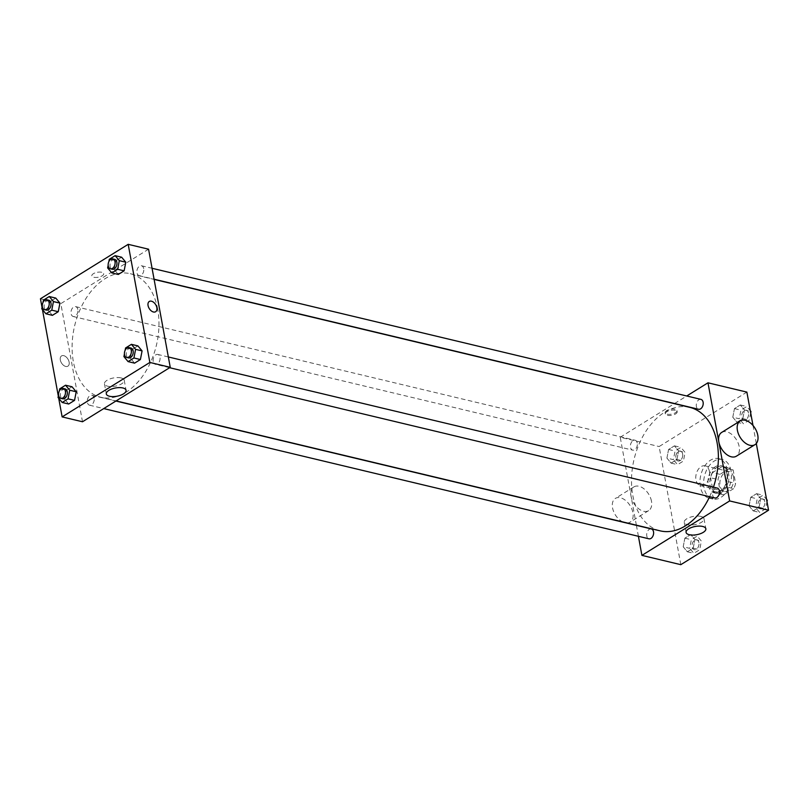 <?xml version="1.0" encoding="UTF-8"?>
<svg xmlns="http://www.w3.org/2000/svg" width="809" height="809" viewBox="0 0 809 809"><rect width="100%" height="100%" fill="white"/><g stroke="black" fill="none" stroke-linecap="round" stroke-linejoin="round"><path stroke-width="0.61" stroke-dasharray="4.04 3.03" d="M709.473 471.546A10.163 6.725 -76.6 0 0 705.084 465.853A10.163 6.725 -76.6 0 0 696.185 474.165A10.163 6.725 -76.6 0 0 700.361 485.612A10.163 6.725 -76.6 0 0 707.379 481.77A10.163 6.725 -76.6 0 0 709.473 471.546M733.551 477.29A10.163 6.725 -76.6 0 0 729.162 471.596A10.163 6.725 -76.6 0 0 720.263 479.919A10.163 6.725 -76.6 0 0 724.449 491.366A10.163 6.725 -76.6 0 0 731.457 487.524A10.163 6.725 -76.6 0 0 733.551 477.29M733.632 488.636L723.731 494.774A13.642 9.03 -76.6 0 1 723.64 494.754A13.642 9.03 -76.6 0 1 720.435 492.863L717.987 479.525A13.642 9.03 -76.6 0 1 719.98 474.327L729.88 468.189A13.642 9.03 -76.6 0 1 729.981 468.209A13.642 9.03 -76.6 0 1 733.176 470.11L735.624 483.438A13.642 9.03 -76.6 0 1 733.632 488.636L726.219 486.866L716.319 493.005L723.731 494.774M719.98 474.327L712.567 472.557L722.467 466.419L729.88 468.189M733.176 470.11L725.764 468.34L728.211 481.668L735.624 483.438M725.764 468.34A13.642 9.03 -76.6 0 0 722.568 466.439A13.642 9.03 -76.6 0 0 722.467 466.419M712.567 472.557A13.642 9.03 -76.6 0 0 710.585 477.755L717.987 479.525M716.319 493.005A13.642 9.03 -76.6 0 1 716.228 492.984A13.642 9.03 -76.6 0 1 713.022 491.093L710.585 477.755M726.219 486.866A13.642 9.03 -76.6 0 0 728.211 481.668M717.108 467.218A13.975 9.243 103.4 0 1 722.639 466.126A13.975 9.243 103.4 0 1 728.393 481.861A13.975 9.243 103.4 0 1 716.147 493.298A13.975 9.243 103.4 0 1 709.847 481.598A13.975 9.243 103.4 0 1 717.108 467.218M715.247 466.773A13.975 9.243 -76.6 0 0 707.996 481.153A13.975 9.243 -76.6 0 0 714.296 492.863A13.975 9.243 -76.6 0 0 723.944 487.574A13.975 9.243 -76.6 0 0 726.826 473.508A13.975 9.243 -76.6 0 0 720.789 465.681A13.975 9.243 -76.6 0 0 715.247 466.773M713.022 491.093L720.435 492.863M731.043 470.899A20.316 13.45 -76.6 0 0 722.265 459.502A20.316 13.45 -76.6 0 0 704.467 476.147A20.316 13.45 -76.6 0 0 712.82 499.032A20.316 13.45 -76.6 0 0 726.856 491.346A20.316 13.45 -76.6 0 0 731.043 470.899M727.342 470.009A20.316 13.45 -76.6 0 0 718.564 458.622A20.316 13.45 -76.6 0 0 700.766 475.257A20.316 13.45 -76.6 0 0 709.119 498.152A20.316 13.45 -76.6 0 0 723.145 490.456A20.316 13.45 -76.6 0 0 727.342 470.009M666.919 458.106L668.588 449.48L674.433 445.85L678.609 450.856L676.941 459.482L671.096 463.112L666.919 458.106L668.588 449.48L674.433 445.85L678.609 450.856L676.941 459.482L671.096 463.112L666.919 458.106L673.401 459.654L675.07 451.028L680.915 447.397L685.092 452.403L683.423 461.029L677.578 464.659L673.401 459.654M683.201 546.793L684.869 538.167L690.714 534.537L694.891 539.532L693.212 548.168L687.367 551.789L683.201 546.793L684.869 538.167L690.714 534.537L694.891 539.532L693.212 548.168L687.367 551.789L683.201 546.793L689.683 548.34L691.351 539.714L697.196 536.084L701.373 541.09L699.694 549.716L693.849 553.336L689.683 548.34M680.814 564.672L659.133 446.548L746.869 392.102M752.997 425.473L756.304 443.494M732.792 417.232L734.461 408.606L740.306 404.975L744.482 409.981L742.814 418.607L736.969 422.237L732.792 417.232L734.461 408.606L740.306 404.975L744.482 409.981L742.814 418.607L736.969 422.237L732.792 417.232L739.274 418.779L740.953 410.153L746.798 406.522L750.287 410.709M749.073 505.918L750.742 497.292L756.587 493.662L760.763 498.668L759.085 507.294L753.24 510.914L749.073 505.918L750.742 497.292L756.587 493.662L760.763 498.668L759.085 507.294L753.24 510.914L749.073 505.918L755.555 507.465L757.224 498.84L763.069 495.209L766.558 499.396M636.37 525.172L620.23 437.254L659.133 446.548M620.23 437.254L674.362 403.671M674.585 403.529L686.74 395.985M675.05 409.202A6.037 2.508 169.6 0 0 668.436 409.799A6.037 2.508 169.6 0 0 665.109 412.782A6.037 2.508 169.6 0 0 671.5 414.157A6.037 2.508 169.6 0 0 676.981 410.598A6.037 2.508 169.6 0 0 675.05 409.202M689.693 407.332A63.506 42.017 -76.6 0 0 634.074 459.33A63.506 42.017 -76.6 0 0 660.184 530.856M709.614 496.696A63.506 42.017 -76.6 0 0 713.427 487.16M638.412 536.296L636.4 525.365M651.326 528.934A5.076 3.357 -76.6 0 0 646.876 533.091A5.076 3.357 -76.6 0 0 648.96 538.814M637.239 443.099A5.076 3.357 -76.6 0 0 635.045 440.248A5.076 3.357 -76.6 0 0 630.595 444.404A5.076 3.357 -76.6 0 0 632.689 450.128A5.076 3.357 -76.6 0 0 636.198 448.206A5.076 3.357 -76.6 0 0 637.239 443.099M700.918 399.373A5.076 3.357 -76.6 0 0 696.468 403.539A5.076 3.357 -76.6 0 0 698.561 409.253M714.832 497.939A5.076 3.357 103.4 0 1 712.638 495.088A5.076 3.357 103.4 0 1 713.69 489.981A5.076 3.357 103.4 0 1 717.199 488.06M651.478 501.186A13.975 8.707 58.2 0 0 644.207 489A13.975 8.707 58.2 0 0 633.922 486.887A13.975 8.707 58.2 0 0 633.882 503.35A13.975 8.707 58.2 0 0 648.656 510.631A13.975 8.707 58.2 0 0 651.478 501.186M721.658 432.441A13.975 8.707 -121.8 0 1 736.433 439.722A13.975 8.707 -121.8 0 1 736.392 456.185M627.258 522.988A13.975 8.707 58.2 0 0 630.09 522.139A13.975 8.707 58.2 0 0 632.911 512.704A13.975 8.707 58.2 0 0 625.65 500.508A13.975 8.707 58.2 0 0 615.366 498.405A13.975 8.707 58.2 0 0 613.06 509.953A13.975 8.707 58.2 0 0 622.667 521.896M623.577 522.301A13.975 8.707 58.2 0 0 626.419 522.988M700.796 516.395A10.052 4.187 -10.4 0 1 704.002 518.721A10.052 4.187 -10.4 0 1 694.88 524.657A10.052 4.187 -10.4 0 1 684.242 522.351A10.052 4.187 -10.4 0 1 689.774 517.386A10.052 4.187 -10.4 0 1 700.796 516.395M675.262 410.345A6.037 2.508 169.6 0 0 668.649 410.942A6.037 2.508 169.6 0 0 665.322 413.925A6.037 2.508 169.6 0 0 671.713 415.31A6.037 2.508 169.6 0 0 677.194 411.751A6.037 2.508 169.6 0 0 675.262 410.345M157.715 309.311A63.506 42.017 -76.6 0 0 130.289 273.715A63.506 42.017 -76.6 0 0 74.661 325.724A63.506 42.017 -76.6 0 0 100.781 397.249A63.506 42.017 -76.6 0 0 144.619 373.222A63.506 42.017 -76.6 0 0 157.715 309.311M153.235 361.481A5.076 3.357 103.4 0 1 154.286 356.364A5.076 3.357 103.4 0 1 157.795 354.443A5.076 3.357 103.4 0 1 159.879 360.167A5.076 3.357 103.4 0 1 155.429 364.323A5.076 3.357 103.4 0 1 153.235 361.481M77.836 309.483A5.076 3.357 -76.6 0 0 75.641 306.631A5.076 3.357 -76.6 0 0 71.192 310.798A5.076 3.357 -76.6 0 0 73.285 316.521A5.076 3.357 -76.6 0 0 76.784 314.6A5.076 3.357 -76.6 0 0 77.836 309.483M143.709 268.608A5.076 3.357 -76.6 0 0 141.514 265.767A5.076 3.357 -76.6 0 0 137.065 269.923A5.076 3.357 -76.6 0 0 139.158 275.647A5.076 3.357 -76.6 0 0 142.657 273.725A5.076 3.357 -76.6 0 0 143.709 268.608M94.117 398.17A5.076 3.357 -76.6 0 0 91.923 395.318A5.076 3.357 -76.6 0 0 87.463 399.474A5.076 3.357 -76.6 0 0 89.556 405.198A5.076 3.357 -76.6 0 0 93.065 403.276A5.076 3.357 -76.6 0 0 94.117 398.17M82.508 421.762L60.827 303.638L148.563 249.202M40.45 298.774L60.827 303.638M101.762 272.279A6.037 2.508 169.6 0 0 95.138 272.866A6.037 2.508 169.6 0 0 91.822 275.849A6.037 2.508 169.6 0 0 98.202 277.234A6.037 2.508 169.6 0 0 103.683 273.675A6.037 2.508 169.6 0 0 101.762 272.279A6.037 2.508 169.6 0 0 95.138 272.866A6.037 2.508 169.6 0 0 91.822 275.849A6.037 2.508 169.6 0 0 98.202 277.234A6.037 2.508 169.6 0 0 103.683 273.675A6.037 2.508 169.6 0 0 101.762 272.279M64.518 399.019L68.694 404.025L64.518 399.019L66.186 390.393L72.031 386.763L66.186 390.393L64.518 399.019L58.036 397.472M114.109 269.468L118.286 274.463L114.109 269.468L115.788 260.832L121.633 257.211L115.788 260.832L114.109 269.468L107.627 267.91M58.713 398.291L58.309 396.066M42.442 309.604L42.028 307.38M48.237 310.332L52.413 315.338L48.237 310.332L49.915 301.706L55.76 298.086L49.915 301.706L48.237 310.332L41.755 308.785M130.391 358.144L134.567 363.15L130.391 358.144L132.059 349.518L137.904 345.888L132.059 349.518L130.391 358.144L123.908 356.597M69.119 362.098A6.037 3.762 58.2 0 0 65.984 356.83A6.037 3.762 58.2 0 0 61.535 355.92A6.037 3.762 58.2 0 0 61.524 363.029A6.037 3.762 58.2 0 0 67.905 366.174A6.037 3.762 58.2 0 0 69.119 362.098A6.037 3.762 58.2 0 0 65.984 356.83A6.037 3.762 58.2 0 0 61.545 355.92A6.037 3.762 58.2 0 0 61.524 363.029A6.037 3.762 58.2 0 0 67.905 366.174A6.037 3.762 58.2 0 0 69.119 362.098M155.641 311.728L155.641 311.728A6.037 3.762 -121.8 0 1 151.202 310.818A6.037 3.762 -121.8 0 1 148.057 305.549A6.037 3.762 -121.8 0 1 149.281 301.474L149.281 301.474M121.016 377.914A10.052 4.187 -10.4 0 1 124.222 380.25A10.052 4.187 -10.4 0 1 115.1 386.176A10.052 4.187 -10.4 0 1 104.462 383.87A10.052 4.187 -10.4 0 1 109.994 378.905A10.052 4.187 -10.4 0 1 121.016 377.914M124.434 353.867L125.122 350.327M130.937 348.032A5.076 3.357 -76.6 0 0 126.487 352.188A5.076 3.357 -76.6 0 0 128.57 357.912M125.577 347.971L132.059 349.518M58.561 394.741L59.249 391.202M65.064 388.907A5.076 3.357 -76.6 0 0 60.604 393.063A5.076 3.357 -76.6 0 0 62.697 398.786M59.704 388.846L66.186 390.393M108.163 265.19L108.841 261.651M114.656 259.345A5.076 3.357 -76.6 0 0 110.206 263.512A5.076 3.357 -76.6 0 0 112.299 269.225M109.306 259.284L115.788 260.832M42.29 306.065L42.968 302.515M48.783 300.22A5.076 3.357 -76.6 0 0 44.333 304.376A5.076 3.357 -76.6 0 0 46.426 310.1M43.433 300.159L49.915 301.706M766.972 501.62L765.567 508.841L759.722 512.471L755.555 507.465M764.768 501.742A5.076 3.357 -76.6 0 0 762.574 498.9A5.076 3.357 -76.6 0 0 758.124 503.056A5.076 3.357 -76.6 0 0 760.217 508.78A5.076 3.357 -76.6 0 0 763.726 506.859A5.076 3.357 -76.6 0 0 764.768 501.742M750.742 497.292L757.224 498.84M756.587 493.662L763.069 495.209M760.763 498.668L766.689 500.083M759.085 507.294L765.567 508.841M753.24 510.914L759.722 512.471M764.788 501.752A5.076 3.357 -76.6 0 0 762.594 498.9A5.076 3.357 -76.6 0 0 758.144 503.056A5.076 3.357 -76.6 0 0 760.227 508.78A5.076 3.357 -76.6 0 0 763.736 506.859A5.076 3.357 -76.6 0 0 764.788 501.752M698.895 542.617A5.076 3.357 -76.6 0 0 696.701 539.775A5.076 3.357 -76.6 0 0 692.251 543.931A5.076 3.357 -76.6 0 0 694.344 549.655A5.076 3.357 -76.6 0 0 697.854 547.733A5.076 3.357 -76.6 0 0 698.895 542.617M684.869 538.167L691.351 539.714M690.714 534.537L697.196 536.084M694.891 539.532L701.373 541.09M693.212 548.168L699.694 549.716M687.367 551.789L693.849 553.336M698.915 542.617A5.076 3.357 -76.6 0 0 696.721 539.775A5.076 3.357 -76.6 0 0 692.271 543.931A5.076 3.357 -76.6 0 0 694.355 549.655A5.076 3.357 -76.6 0 0 697.864 547.733A5.076 3.357 -76.6 0 0 698.915 542.617M750.691 412.934L749.296 420.154L743.451 423.785L739.274 418.779M748.497 413.065A5.076 3.357 -76.6 0 0 746.303 410.214A5.076 3.357 -76.6 0 0 741.853 414.37A5.076 3.357 -76.6 0 0 743.936 420.093A5.076 3.357 -76.6 0 0 747.445 418.172A5.076 3.357 -76.6 0 0 748.497 413.065M734.461 408.606L740.953 410.153M740.306 404.975L746.798 406.522M744.482 409.981L750.408 411.397M742.814 418.607L749.296 420.154M736.969 422.237L743.451 423.785M748.507 413.065A5.076 3.357 -76.6 0 0 746.313 410.214A5.076 3.357 -76.6 0 0 741.863 414.38A5.076 3.357 -76.6 0 0 743.956 420.104A5.076 3.357 -76.6 0 0 747.465 418.182A5.076 3.357 -76.6 0 0 748.507 413.065M682.624 453.93A5.076 3.357 -76.6 0 0 680.43 451.088A5.076 3.357 -76.6 0 0 675.98 455.245A5.076 3.357 -76.6 0 0 678.063 460.968A5.076 3.357 -76.6 0 0 681.572 459.047A5.076 3.357 -76.6 0 0 682.624 453.93A5.076 3.357 -76.6 0 0 680.44 451.088A5.076 3.357 -76.6 0 0 675.99 455.255A5.076 3.357 -76.6 0 0 678.084 460.978A5.076 3.357 -76.6 0 0 681.593 459.047A5.076 3.357 -76.6 0 0 682.634 453.94M668.588 449.48L675.07 451.028M674.433 445.85L680.915 447.397M678.609 450.856L685.092 452.403M676.941 459.482L683.423 461.029M671.096 463.112L677.578 464.659M729.162 471.596L705.084 465.853M724.449 491.366L700.361 485.612M714.296 492.863L716.147 493.298M720.789 465.681L722.639 466.126M716.228 492.984L723.64 494.754M722.568 466.439L729.981 468.209M709.119 498.152L712.82 499.032M718.564 458.622L722.265 459.502M633.922 486.887L615.366 498.405M648.656 510.631L630.09 522.139M684.242 522.351L686.083 532.403M704.002 518.721L705.852 528.773M677.194 411.751L676.981 410.598M665.322 413.925L665.109 412.782M100.781 397.249L116.112 400.91M130.289 273.715L154.114 279.408M168.343 356.961L157.795 354.443M169.617 367.711L155.429 364.323M73.285 316.521L632.689 450.128M75.641 306.631L635.045 440.248M139.158 275.647L154.074 279.206M141.514 265.767L152.072 268.285M89.556 405.198L103.744 408.585M91.923 395.318L115.899 401.042M104.462 383.87L106.303 393.922M124.222 380.25L126.073 390.292"/><path stroke-width="1.21" d="M686.74 395.985L707.976 382.809L746.869 392.102L752.997 425.473M756.304 443.494L768.55 510.226L680.814 564.672L641.911 555.379L638.412 536.296M713.427 487.16A63.506 42.017 -76.6 0 0 717.128 442.917A63.506 42.017 -76.6 0 0 689.693 407.332L154.114 279.408M116.112 400.91L660.184 530.856A63.506 42.017 -76.6 0 0 709.614 496.696M707.976 382.809L729.647 500.933L641.911 555.379M103.744 408.585L648.96 538.814A5.076 3.357 -76.6 0 0 652.469 536.893A5.076 3.357 -76.6 0 0 653.52 531.776A5.076 3.357 -76.6 0 0 651.326 528.934L115.899 401.042M154.074 279.206L698.561 409.253A5.076 3.357 -76.6 0 0 702.07 407.332A5.076 3.357 -76.6 0 0 703.112 402.225A5.076 3.357 -76.6 0 0 700.918 399.373L152.072 268.285M168.343 356.961L717.199 488.06A5.076 3.357 103.4 0 1 719.282 493.783A5.076 3.357 103.4 0 1 714.832 497.939L169.617 367.711M729.647 500.933L768.55 510.226M702.647 526.447A10.052 4.187 -10.4 0 1 705.852 528.773A10.052 4.187 -10.4 0 1 696.721 534.698A10.052 4.187 -10.4 0 1 686.083 532.403A10.052 4.187 -10.4 0 1 691.624 527.438A10.052 4.187 -10.4 0 1 702.647 526.447M754.959 444.667L736.392 456.185A13.975 8.707 -121.8 0 1 726.108 454.071A13.975 8.707 -121.8 0 1 718.837 441.876A13.975 8.707 -121.8 0 1 721.658 432.441L740.225 420.923A13.975 8.707 -121.8 0 1 754.989 428.204A13.975 8.707 -121.8 0 1 754.959 444.667A13.975 8.707 -121.8 0 1 744.674 442.553A13.975 8.707 -121.8 0 1 737.404 430.368A13.975 8.707 -121.8 0 1 740.225 420.923M622.667 521.896A13.975 8.707 58.2 0 0 623.577 522.301M626.419 522.988A13.975 8.707 58.2 0 0 627.258 522.988M42.028 307.38L40.45 298.774L128.186 244.328L148.563 249.202L170.244 367.326L82.508 421.762L62.131 416.898L58.713 398.291M72.031 386.763L76.208 391.768L74.539 400.394L68.694 404.025L74.539 400.394L76.208 391.768L72.031 386.763L65.549 385.215L69.726 390.221L68.047 398.847L62.202 402.478L58.036 397.472L58.561 394.741M121.633 257.211L125.8 262.207L124.131 270.833L118.286 274.463L124.131 270.833L125.8 262.207L121.633 257.211L115.151 255.664L119.317 260.66L117.649 269.286L111.804 272.916L107.627 267.91L108.163 265.19M58.309 396.066L42.442 309.604M128.186 244.328L149.867 362.452L62.131 416.898M55.76 298.086L59.927 303.082L58.258 311.708L52.413 315.338L58.258 311.708L59.927 303.082L55.76 298.086L49.278 296.529L53.445 301.535L51.776 310.16L45.931 313.791L41.755 308.785L42.29 306.065M137.904 345.888L142.081 350.894L140.412 359.52L134.567 363.15L140.412 359.52L142.081 350.894L137.904 345.888L131.422 344.341L135.599 349.346L133.93 357.972L128.085 361.603L123.908 356.597L124.434 353.867M149.867 362.452L170.244 367.326M122.867 387.966A10.052 4.187 -10.4 0 1 126.073 390.292A10.052 4.187 -10.4 0 1 116.941 396.228A10.052 4.187 -10.4 0 1 106.303 393.922A10.052 4.187 -10.4 0 1 111.844 388.957A10.052 4.187 -10.4 0 1 122.867 387.966M148.057 305.549A6.037 3.762 -121.8 0 1 149.281 301.474A6.037 3.762 -121.8 0 1 155.662 304.619A6.037 3.762 -121.8 0 1 155.641 311.728A6.037 3.762 -121.8 0 1 151.202 310.818A6.037 3.762 -121.8 0 1 148.057 305.549M149.281 301.474A6.037 3.762 -121.8 0 1 155.652 304.619A6.037 3.762 -121.8 0 1 155.641 311.728M125.122 350.327L125.577 347.971L131.422 344.341M126.72 357.467L128.57 357.912A5.076 3.357 -76.6 0 0 132.079 355.99A5.076 3.357 -76.6 0 0 133.131 350.873A5.076 3.357 -76.6 0 0 130.937 348.032L129.076 347.587A5.076 3.357 -76.6 0 0 124.626 351.743A5.076 3.357 -76.6 0 0 126.72 357.467A5.076 3.357 -76.6 0 0 130.229 355.545A5.076 3.357 -76.6 0 0 131.27 350.439A5.076 3.357 -76.6 0 0 129.076 347.587M135.599 349.346L142.081 350.894M133.93 357.972L140.412 359.52M128.085 361.603L134.567 363.15M59.249 391.202L59.704 388.846L65.549 385.215M60.847 398.341L62.697 398.786A5.076 3.357 -76.6 0 0 66.207 396.865A5.076 3.357 -76.6 0 0 67.258 391.748A5.076 3.357 -76.6 0 0 65.064 388.907L63.203 388.462A5.076 3.357 -76.6 0 0 58.754 392.618A5.076 3.357 -76.6 0 0 60.847 398.341A5.076 3.357 -76.6 0 0 64.356 396.42A5.076 3.357 -76.6 0 0 65.398 391.313A5.076 3.357 -76.6 0 0 63.203 388.462M69.726 390.221L76.208 391.768M68.047 398.847L74.539 400.394M62.202 402.478L68.694 404.025M108.841 261.651L109.306 259.284L115.151 255.664M110.439 268.79L112.299 269.225A5.076 3.357 -76.6 0 0 115.798 267.304A5.076 3.357 -76.6 0 0 116.85 262.197A5.076 3.357 -76.6 0 0 114.656 259.345L112.805 258.9A5.076 3.357 -76.6 0 0 108.355 263.067A5.076 3.357 -76.6 0 0 110.439 268.79A5.076 3.357 -76.6 0 0 113.948 266.869A5.076 3.357 -76.6 0 0 114.999 261.752A5.076 3.357 -76.6 0 0 112.805 258.9M119.317 260.66L125.8 262.207M117.649 269.286L124.131 270.833M111.804 272.916L118.286 274.463M42.968 302.515L43.433 300.159L49.278 296.529M44.566 309.665L46.426 310.1A5.076 3.357 -76.6 0 0 49.925 308.178A5.076 3.357 -76.6 0 0 50.977 303.072A5.076 3.357 -76.6 0 0 48.783 300.22L46.932 299.775A5.076 3.357 -76.6 0 0 42.483 303.941A5.076 3.357 -76.6 0 0 44.566 309.665A5.076 3.357 -76.6 0 0 48.075 307.733A5.076 3.357 -76.6 0 0 49.127 302.627A5.076 3.357 -76.6 0 0 46.932 299.775M53.445 301.535L59.927 303.082M51.776 310.16L58.258 311.708M45.931 313.791L52.413 315.338M766.558 499.396L767.245 500.215L766.972 501.62M766.689 500.083L767.245 500.215M750.287 410.709L750.964 411.528L750.691 412.934M750.408 411.397L750.964 411.528"/></g></svg>
